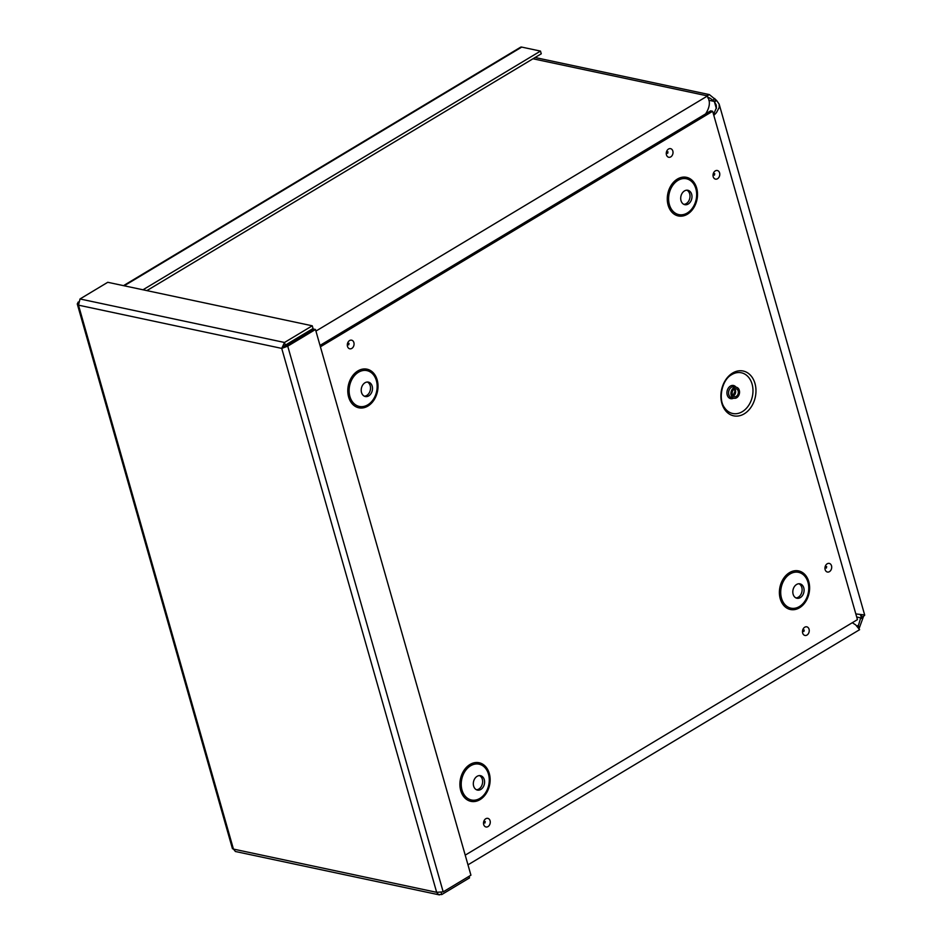 <?xml version="1.0" encoding="UTF-8"?>
<svg xmlns="http://www.w3.org/2000/svg" width="942" height="942" viewBox="0 0 942 942"><rect width="100%" height="100%" fill="white"/><g stroke="black" fill="none" stroke-linecap="round" stroke-linejoin="round"><path stroke-width="1.41" d="M705.558 113.958C709.997 107.141 710.551 101.194 707.23 96.119L707.324 96.272M857.997 627.089L858.244 626.077L858.821 628.102M859.116 628.867L858.268 626.359L857.667 626.724M859.587 629.68L855.701 624.911L852.286 622.721M532.984 58.781L707.195 95.837L709.361 94.589L716.65 100.523L714.448 101.842L712.764 100.299C709.915 97.815 708.278 97.05 707.842 98.003M716.167 100.029L713.965 101.359L708.831 100.264M856.678 625.747L858.244 626.077L860.435 618.706L863.567 616.292L859.01 628.785M856.702 617.01L861.118 617.952L863.319 616.621M860.576 614.843L861.365 617.611L861.8 615.997L860.034 614.584M855.831 613.925L863.743 614.855L864.721 615.161L863.567 616.292M716.65 100.523L719.146 104.103L719.205 107.447L716.426 112.675L713.812 115.383M713.553 114.465L716.462 107.671L716.214 104.939L714.448 101.842L716.344 108.507M708.667 97.556L707.995 97.627M123.496 285.65L520.514 47.253A4.58 2.461 59 0 1 521.715 47.1L540.484 51.092L142.972 289.795M540.484 51.092L541.261 53.8L146.87 290.619M78.245 301.982L77.279 303.96L78.492 305.161L80.011 298.967L107.753 282.294L312.261 325.802L284.519 342.476L281.729 348.399L287.734 346.161L315.476 329.488L470.929 875.189L443.176 891.85L436.664 892.321L438.395 894.488L441.774 894.547L469.528 877.885L469.081 876.296M439.419 894.9L235.406 851.497L233.439 849.083L436.664 892.321L281.729 348.399L285.285 345.184L313.038 328.522L312.261 325.802M285.285 345.184L284.519 342.476L80.011 298.967M283.931 347.08L313.521 329.076L315.476 329.488M285.767 345.738L287.734 346.161L443.176 891.85M441.174 892.439L441.774 894.547M281.729 348.399L78.492 305.161L233.439 849.083L232.45 848.695L77.303 304.078M744.239 413.821A22.891 17.25 -78 0 1 721.195 391.848A22.891 17.25 -78 0 1 749.867 374.633A22.891 17.25 -78 0 1 744.239 413.821M736.668 397.748A5.605 4.227 102 0 0 739.541 391.943A5.605 4.227 102 0 0 736.409 387.268A5.605 4.227 102 0 0 731.11 391.872A5.605 4.227 102 0 0 734.077 398.242A5.605 4.227 102 0 0 736.668 397.748M736.267 396.358A4.051 3.05 102 0 0 738.34 392.166A4.051 3.05 102 0 0 736.079 388.787A4.051 3.05 102 0 0 732.252 392.119A4.051 3.05 102 0 0 734.395 396.712A4.051 3.05 102 0 0 736.267 396.358M320.41 346.797L712.647 111.274L710.668 110.85L320.021 345.42M712.647 111.274L857.444 619.624L465.218 855.148M683.845 204.355A7.371 5.558 102 0 0 686.235 203.625A7.371 5.558 102 0 0 690.003 196.654A7.371 5.558 102 0 0 686.871 190.19M688.213 204.037A7.371 5.558 102 0 0 691.981 196.407A7.371 5.558 102 0 0 687.872 190.272A7.371 5.558 102 0 0 680.913 196.325A7.371 5.558 102 0 0 684.81 204.685A7.371 5.558 102 0 0 688.213 204.037M795.955 597.923A7.371 5.558 102 0 0 798.345 597.181A7.371 5.558 102 0 0 802.113 590.21A7.371 5.558 102 0 0 798.969 583.746M800.323 597.605A7.371 5.558 102 0 0 804.091 589.975A7.371 5.558 102 0 0 799.982 583.84A7.371 5.558 102 0 0 793.023 589.892A7.371 5.558 102 0 0 796.92 598.252A7.371 5.558 102 0 0 800.323 597.605M364.366 396.205A7.371 5.558 102 0 0 366.744 395.463A7.371 5.558 102 0 0 370.512 388.493A7.371 5.558 102 0 0 367.38 382.028M368.722 395.887A7.371 5.558 102 0 0 372.49 388.257A7.371 5.558 102 0 0 368.393 382.122A7.371 5.558 102 0 0 361.422 388.175A7.371 5.558 102 0 0 365.319 396.535A7.371 5.558 102 0 0 368.722 395.887M476.464 789.761A7.371 5.558 102 0 0 478.854 789.031A7.371 5.558 102 0 0 482.622 782.06A7.371 5.558 102 0 0 479.49 775.596M480.832 789.443A7.371 5.558 102 0 0 484.6 781.813A7.371 5.558 102 0 0 480.491 775.678A7.371 5.558 102 0 0 473.532 781.73A7.371 5.558 102 0 0 477.429 790.091A7.371 5.558 102 0 0 480.832 789.443M862.731 617.846L860.435 618.706M714.801 98.545L712.764 100.299M707.442 95.107L707.701 96.991M859.198 627.831L858.068 625.37M707.23 96.119L315.935 331.078M521.715 47.1L124.203 285.791M742.32 411.666A20.806 15.684 -78 0 1 724.363 407.462C717.969 398.972 721.996 380.038 731.298 374.892A20.806 15.684 -78 0 1 751.999 383.818A20.806 15.684 -78 0 1 742.32 411.666M735.996 387.174A6.735 5.075 102 0 0 729.273 386.95A6.735 5.075 102 0 0 727.424 395.616A6.735 5.075 102 0 0 733.653 398.148M736.409 387.268L734.042 386.762A5.605 4.227 102 0 0 728.731 391.366A5.605 4.227 102 0 0 731.698 397.736L734.077 398.242M733.147 396.005A4.051 3.05 102 0 0 733.571 395.793A4.051 3.05 102 0 0 734.642 388.928M804.197 630.021L803.891 631.481M806.976 635.073A4.416 3.332 102 0 0 808.059 627.513A4.416 3.332 102 0 0 802.537 630.834A4.416 3.332 102 0 0 806.976 635.073M829.443 571.653A4.416 3.332 102 0 0 830.526 564.093A4.416 3.332 102 0 0 825.004 567.414A4.416 3.332 102 0 0 829.443 571.653M670.763 156.89A4.416 3.332 102 0 0 671.846 149.342A4.416 3.332 102 0 0 666.324 152.651A4.416 3.332 102 0 0 670.763 156.89M799.511 607.778A19.747 14.884 -78 0 1 779.646 588.832A19.747 14.884 -78 0 1 804.362 573.996A19.747 14.884 -78 0 1 799.511 607.778M480.02 799.628A19.747 14.884 -78 0 1 460.155 780.683A19.747 14.884 -78 0 1 484.871 765.834A19.747 14.884 -78 0 1 480.02 799.628M367.922 406.061A19.747 14.884 -78 0 1 348.045 387.115A19.747 14.884 -78 0 1 372.761 372.278A19.747 14.884 -78 0 1 367.922 406.061M687.401 214.223A19.747 14.884 -78 0 1 667.537 195.277A19.747 14.884 -78 0 1 692.252 180.428A19.747 14.884 -78 0 1 687.401 214.223M488.015 826.593A4.416 3.332 102 0 0 489.098 819.045A4.416 3.332 102 0 0 483.576 822.354A4.416 3.332 102 0 0 488.015 826.593M351.802 348.422A4.416 3.332 102 0 0 352.885 340.863A4.416 3.332 102 0 0 347.363 344.183A4.416 3.332 102 0 0 351.802 348.422M717.521 178.745A4.416 3.332 102 0 0 718.605 171.197A4.416 3.332 102 0 0 713.082 174.505A4.416 3.332 102 0 0 717.521 178.745M826.664 566.601L826.358 568.061M714.742 173.705L714.436 175.165M667.984 151.85L667.678 153.31M349.035 343.371L348.717 344.831M485.248 821.554L484.93 823.014M687.271 212.998A18.31 13.8 102 0 0 691.769 181.653A18.31 13.8 102 0 0 668.844 195.418A18.31 13.8 102 0 0 687.271 212.998M799.381 606.554A18.31 13.8 102 0 0 803.879 575.221A18.31 13.8 102 0 0 780.953 588.986A18.31 13.8 102 0 0 799.381 606.554M367.78 404.836A18.31 13.8 102 0 0 372.278 373.503A18.31 13.8 102 0 0 349.352 387.268A18.31 13.8 102 0 0 367.78 404.836M479.89 798.392A18.31 13.8 102 0 0 484.388 767.059A18.31 13.8 102 0 0 461.462 780.824A18.31 13.8 102 0 0 479.89 798.392M859.61 629.68L467.974 864.838M719.146 104.103L864.721 615.161M535.08 57.521L709.255 94.577M732.947 395.781L734.925 391.319L734.371 389.058M803.785 631.423L804.079 630.045M714.33 175.094L714.625 173.717M348.611 344.76L348.905 343.383M484.824 822.943L485.118 821.565M667.572 153.24L667.866 151.862M826.252 568.002L826.546 566.625"/></g></svg>
